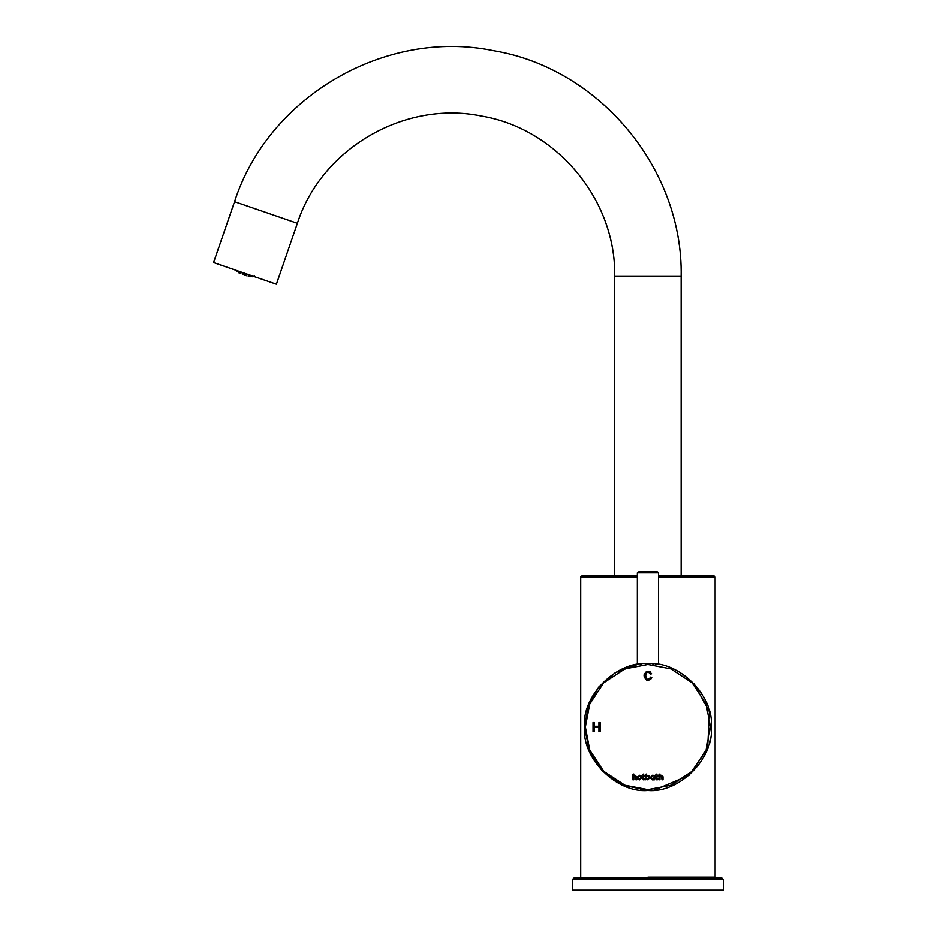 <?xml version="1.0" encoding="UTF-8"?>
<svg xmlns="http://www.w3.org/2000/svg" width="937" height="937" viewBox="0 0 937 937"><rect width="100%" height="100%" fill="white"/><g stroke="black" fill="none" stroke-linecap="round" stroke-linejoin="round"><path stroke-width="1.41" d="M658.488 664.509L658.488 572.847L657.657 571.945L647.912 571.5L638.167 571.945L657.657 571.945L638.167 571.945L637.347 572.847L658.488 572.847L637.347 572.847L637.347 664.509L615.211 672.696L598.966 686.704L588.635 704.495L584.489 727.042L589.49 751.755L602.034 770.835L621.969 784.925L648.287 790.477L654.506 790.137M654.225 790.16L688.953 775.414L707.587 748.558L709.52 711.968L693.86 683.319M248.492 274.576L247.848 274.354M247.766 274.576L245.892 273.557M244.17 272.96L242.133 272.386M255.098 276.848L254.419 276.614M254.36 276.778L254.571 276.157M252.463 276.708L252.674 276.099L250.226 276.708L250.636 275.525L252.674 276.099M250.226 276.708L248.2 276.122L248.399 275.537L250.636 275.525M248.2 276.122L248.399 275.537M235.515 270.278L234.882 269.891M240.774 273.557L240.973 272.983L240.774 273.557L238.806 272.772L239.216 271.589L240.973 272.983M238.806 272.772L237.248 270.793L239.216 271.589M237.049 271.39L237.248 270.793M246.431 275.701L246.63 275.115L244.334 275.291L244.733 274.131L246.63 275.115M244.334 275.291L242.624 273.733L244.733 274.131M242.425 274.318L242.624 273.733M233.7 269.481L256.281 277.258M637.347 576.934L580.706 576.934L581.619 576.032L637.347 576.032M658.488 576.032L714.217 576.032L715.118 576.934L658.488 576.934M723.423 890.15L572.402 890.15L723.423 890.15L723.423 879.574L721.912 878.063L573.912 878.063L721.912 878.063M650.629 677.029L651.777 677.322C648.509 681.527 645.933 681.07 644.047 675.952C645.441 670.646 647.971 669.908 651.637 673.75L650.501 674.019C643.614 666.348 644.715 685.685 650.629 677.029L651.777 677.322L651.227 678.657M648.826 680.203L647.373 680.203M647.303 680.192L646.647 680.039M644.047 675.94L644.141 674.488M646.94 671.349L648.392 671.197M649.821 671.524L650.454 671.899M651.637 673.75L650.501 674.019M650.032 673.059L648.135 672.18M648.076 672.18L646.167 672.918M645.57 673.832L645.242 675.6M645.382 677.006L646.026 678.365M646.483 678.786L647.467 679.208M648.545 679.22L650.255 678.037M593.016 727.042L593.016 722.532L594.21 722.532L594.21 726.257L598.919 726.257L598.919 722.532L600.125 722.532L600.125 731.598L598.919 731.598L598.919 727.335L594.21 727.335L594.21 731.598L593.016 731.598L593.016 727.042M663.021 779.795L662.037 779.795L661.229 776.094L659.976 777.206L659.976 779.795L658.992 779.795L658.992 774.302L659.976 774.044L659.976 775.789L661.229 775.286L663.021 777.265L663.021 779.795M658.172 775.367L658.172 776.164L656.942 776.164L656.942 778.565L658.172 778.928L657.095 779.889L655.97 778.717L655.256 775.367L656.942 774.044L656.942 775.367L658.172 775.367M644.867 775.367L644.867 776.164L643.625 776.164L643.625 778.565L644.867 778.928L643.778 779.889L642.653 778.717L641.939 775.367L643.625 774.044L643.625 775.367L644.867 775.367M639.596 779.889L637.394 777.593L639.62 775.286L641.857 777.569L639.409 779.889M636.832 779.795L635.86 779.795L635.052 776.094L633.799 777.206L633.799 779.795L632.815 779.795L632.815 774.302L633.799 774.044L633.799 775.789L635.052 775.286L636.832 777.265L636.832 779.795M646.6 779.385L645.628 779.795L645.628 774.29L646.6 774.044L646.6 775.789L648.744 775.449L649.833 777.663L647.854 779.889L646.6 779.385M653.815 775.391L652.468 775.286L650.243 777.593L652.445 779.889L654.694 779.795L654.694 775.403L653.815 775.391L654.694 775.403M711.347 727.042C714.181 758.431 679.302 793.311 647.912 790.477C616.534 793.311 581.654 758.431 584.489 727.042C581.654 695.664 616.534 660.784 647.912 663.619C679.302 660.784 714.181 695.664 711.347 727.042M653.206 790.254L652.164 790.336M646.167 790.453L645.101 790.418M643.684 790.336L642.712 790.266M642.501 790.242L641.681 790.172M641.388 790.137L640.533 790.043M643.824 790.348L644.902 790.406M646.589 790.465L647.889 790.477M648.17 790.477L648.931 790.465M650.864 790.406L652 790.348M647.994 663.619L649.833 663.642M652.187 663.759L653.979 663.911M655.666 664.099L656.896 664.263M656.978 664.274L657.938 664.415M657.973 664.427L658.559 664.52M637.898 664.415L638.893 664.263M640.276 664.075L641.798 663.911M645.757 663.654L647.912 663.619M646.589 778.506L647.76 779.092L648.826 777.23L647.725 776.082L646.589 776.644L646.589 778.506L647.76 779.092L648.732 778.46M652.48 779.069L651.227 777.569L652.433 776.105L653.71 777.593L652.48 779.069L651.227 777.569L652.433 776.105L653.71 777.593L652.48 779.069L651.227 777.569M650.243 777.593L650.383 778.46M652.468 775.286L651.613 775.426M652.433 776.105L653.71 777.593M639.584 776.105L638.378 777.569L639.631 779.069L640.861 777.593L639.584 776.105L638.378 777.569L639.631 779.069L640.861 777.593L639.584 776.105L640.861 777.593M637.394 777.593L637.523 776.714M641.857 777.569L641.716 778.46M639.62 775.286L640.51 775.438M638.378 777.569L639.631 779.069M593.016 731.598L593.016 722.532M644.867 778.928L644.75 779.689L643.332 779.83M662.037 777.3L661.229 776.094L659.976 777.206L661.229 776.094M658.992 774.302L659.976 774.044M661.229 775.286L659.976 775.789L661.979 775.403M662.927 776.504L663.021 777.265M658.172 778.928L658.067 779.689L656.65 779.83M655.97 774.302L656.942 774.044M649.61 776.375L649.728 778.483M645.628 774.29L646.6 774.044M647.725 776.082L648.826 777.23L647.725 776.082L646.589 776.644M635.86 777.3L635.052 776.094L633.799 777.206L635.052 776.094M632.815 774.302L633.799 774.044M635.052 775.286L633.799 775.789L635.801 775.403M636.75 776.515L636.832 777.265M614.684 576.032L614.684 276.403L681.14 276.403L681.14 576.032M213.577 262.559L276.403 284.192L213.577 262.559L234.543 201.666L297.369 223.299L276.403 284.192M647.912 877.161L715.118 877.161L647.912 877.161M723.423 879.574L572.402 879.574L723.423 879.574M710.48 727.042L706.088 704.015L692.15 682.804L670.939 668.877L647.912 664.485L624.885 668.877L603.674 682.804L589.736 704.015L585.344 727.042L589.736 750.08L603.674 771.292L624.885 785.218L647.912 789.61L670.939 785.218L692.15 771.292L706.088 750.08L710.48 727.042M580.706 576.934L580.706 877.161L581.619 878.063M715.118 576.934L715.118 877.161L714.217 878.063M572.402 890.15L572.402 879.574L573.912 878.063M681.14 276.403C683.19 168.824 599.457 68.202 493.307 50.668C385.201 28.426 268.357 96.616 234.543 201.666M614.684 276.403C616.148 199.968 556.66 128.474 481.231 116.012C404.421 100.212 321.391 148.655 297.369 223.299"/></g></svg>
